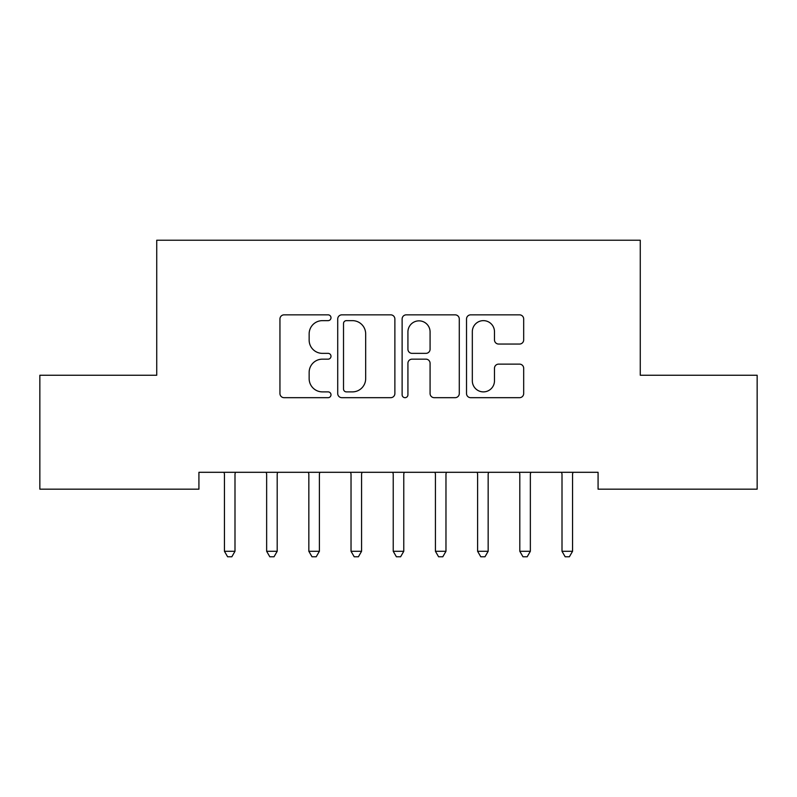 <?xml version="1.0" encoding="UTF-8"?>
<svg xmlns="http://www.w3.org/2000/svg" width="797" height="797" viewBox="0 0 797 797"><rect width="100%" height="100%" fill="white"/><g stroke="black" fill="none" stroke-linecap="round" stroke-linejoin="round"><path stroke-width="1.2" d="M330.994 317.744A2.899 2.899 0 0 0 328.095 314.845L284.091 314.845A4.144 4.144 0 0 0 279.946 318.989L279.946 393.539A4.144 4.144 0 0 0 284.091 397.683L328.095 397.683A2.899 2.899 0 0 0 330.994 394.784A2.899 2.899 0 0 0 328.095 391.885L322.396 391.885A13.25 13.25 0 0 1 309.146 378.625L309.146 372.418A13.25 13.25 0 0 1 322.396 359.158L328.095 359.158A2.899 2.899 0 0 0 330.994 356.259A2.899 2.899 0 0 0 328.095 353.36L322.396 353.36A13.25 13.25 0 0 1 309.146 340.11L309.146 333.903A13.25 13.25 0 0 1 322.396 320.643L328.095 320.643A2.899 2.899 0 0 0 330.994 317.744M519.534 344.045A4.144 4.144 0 0 0 523.679 339.901L523.679 318.989A4.144 4.144 0 0 0 519.534 314.845L470.668 314.845A4.144 4.144 0 0 0 466.524 318.989L466.524 393.539A4.144 4.144 0 0 0 470.668 397.683L519.534 397.683A4.144 4.144 0 0 0 523.679 393.539L523.679 368.274A4.144 4.144 0 0 0 519.534 364.129L498.623 364.129A4.144 4.144 0 0 0 494.479 368.274L494.479 380.807A11.078 11.078 0 0 1 483.4 391.885A11.078 11.078 0 0 1 472.322 380.807L472.322 331.721A11.078 11.078 0 0 1 483.4 320.643A11.078 11.078 0 0 1 494.479 331.721L494.479 339.901A4.144 4.144 0 0 0 498.623 344.045L519.534 344.045M598.079 472.302L198.921 472.302L198.921 489.179L39.85 489.179L39.85 375.248L156.73 375.248L156.73 240.226L640.27 240.226L640.27 375.248L757.15 375.248L757.15 489.179L598.079 489.179L598.079 472.302M394.874 318.989A4.144 4.144 0 0 0 390.739 314.845L341.863 314.845A4.144 4.144 0 0 0 337.719 318.989L337.719 393.539A4.144 4.144 0 0 0 341.863 397.683L390.739 397.683A4.144 4.144 0 0 0 394.874 393.539L394.874 318.989M406.261 314.845L455.137 314.845A4.144 4.144 0 0 1 459.281 318.989L459.281 393.539A4.144 4.144 0 0 1 455.137 397.683L434.226 397.683A4.144 4.144 0 0 1 430.081 393.539L430.081 363.302A4.144 4.144 0 0 0 425.937 359.158L412.059 359.158A4.144 4.144 0 0 0 407.925 363.302L407.925 394.784A2.899 2.899 0 0 1 405.025 397.683A2.899 2.899 0 0 1 402.126 394.784L402.126 318.989A4.144 4.144 0 0 1 406.261 314.845M346.416 320.643A2.899 2.899 0 0 0 343.517 323.542L343.517 388.986A2.899 2.899 0 0 0 346.416 391.885L352.423 391.885A13.25 13.25 0 0 0 365.674 378.625L365.674 333.903A13.25 13.25 0 0 0 352.423 320.643L346.416 320.643M430.081 331.931A11.078 11.078 0 0 0 419.003 320.852A11.078 11.078 0 0 0 407.925 331.931L407.925 349.225A4.144 4.144 0 0 0 412.059 353.36L425.937 353.36A4.144 4.144 0 0 0 430.081 349.225L430.081 331.931M223.897 472.302L224.146 472.92A4.224 4.224 0 0 1 224.445 474.494L224.445 551.285L234.995 551.285L234.995 474.494A4.224 4.224 0 0 1 235.304 472.92L235.553 472.302M234.995 551.285L231.837 556.774L227.613 556.774L224.445 551.285M266.088 472.302L266.337 472.92A4.224 4.224 0 0 1 266.646 474.494L266.646 551.285L277.197 551.285L277.197 474.494A4.224 4.224 0 0 1 277.495 472.92L277.745 472.302M277.197 551.285L274.029 556.774L269.804 556.774L266.646 551.285M308.28 472.302L308.529 472.92A4.224 4.224 0 0 1 308.837 474.494L308.837 551.285L319.388 551.285L319.388 474.494A4.224 4.224 0 0 1 319.687 472.92L319.936 472.302M319.388 551.285L316.22 556.774L312.006 556.774L308.837 551.285M350.481 472.302L350.73 472.92A4.224 4.224 0 0 1 351.029 474.494L351.029 551.285L361.579 551.285L361.579 474.494A4.224 4.224 0 0 1 361.888 472.92L362.137 472.302M361.579 551.285L358.411 556.774L354.197 556.774L351.029 551.285M392.672 472.302L392.921 472.92A4.224 4.224 0 0 1 393.23 474.494L393.23 551.285L403.77 551.285L403.77 474.494A4.224 4.224 0 0 1 404.079 472.92L404.328 472.302M403.77 551.285L400.612 556.774L396.388 556.774L393.23 551.285M434.863 472.302L435.112 472.92A4.224 4.224 0 0 1 435.421 474.494L435.421 551.285L445.971 551.285L445.971 474.494A4.224 4.224 0 0 1 446.27 472.92L446.519 472.302M445.971 551.285L442.803 556.774L438.589 556.774L435.421 551.285M477.064 472.302L477.313 472.92A4.224 4.224 0 0 1 477.612 474.494L477.612 551.285L488.162 551.285L488.162 474.494A4.224 4.224 0 0 1 488.471 472.92L488.72 472.302M488.162 551.285L484.994 556.774L480.78 556.774L477.612 551.285M519.255 472.302L519.505 472.92A4.224 4.224 0 0 1 519.803 474.494L519.803 551.285L530.354 551.285L530.354 474.494A4.224 4.224 0 0 1 530.663 472.92L530.912 472.302M530.354 551.285L527.196 556.774L522.971 556.774L519.803 551.285M561.447 472.302L561.696 472.92A4.224 4.224 0 0 1 562.005 474.494L562.005 551.285L572.555 551.285L572.555 474.494A4.224 4.224 0 0 1 572.854 472.92L573.103 472.302M572.555 551.285L569.387 556.774L565.163 556.774L562.005 551.285"/></g></svg>
